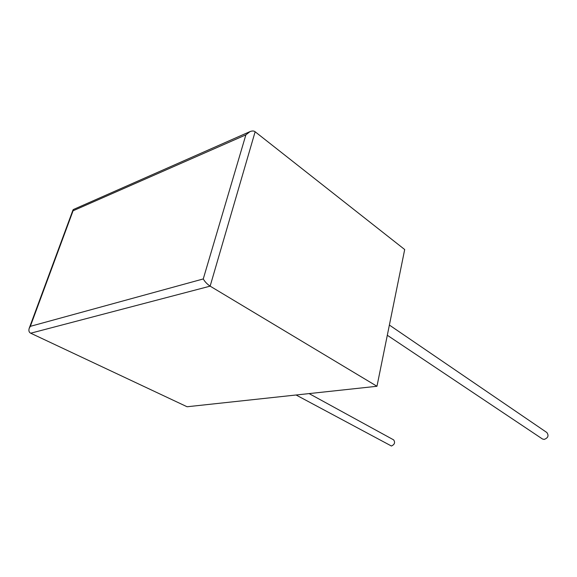 <?xml version="1.0" encoding="UTF-8"?>
<svg xmlns="http://www.w3.org/2000/svg" width="577" height="577" viewBox="0 0 577 577"><rect width="100%" height="100%" fill="white"/><g stroke="black" fill="none" stroke-linecap="round" stroke-linejoin="round"><path stroke-width="0.87" d="M296.08 394.993L391.422 446.014C394.632 444.528 395.375 442.487 393.644 439.876L309.113 393.593M389.381 325.06L546.837 432.512C549.023 435.613 548.128 437.914 544.169 439.422L542.445 438.982L387.311 335.266M376.969 386.273L187.078 406.756L30.704 333.203C29.009 332.345 28.511 330.729 29.189 328.356L30.336 326.344L203.255 278.951L245.874 134.859L250.029 131.592C252.236 130.741 253.938 130.799 255.135 131.765L404.693 249.531L376.969 386.273L210.136 286.149C207.179 284.172 204.885 281.771 203.255 278.951M245.874 134.859L73.063 210.785L73.366 209.53L250.029 131.592M255.135 131.765L210.136 286.149L30.704 333.203M73.063 210.785L30.336 326.344M73.019 209.891L29.189 328.356"/></g></svg>
